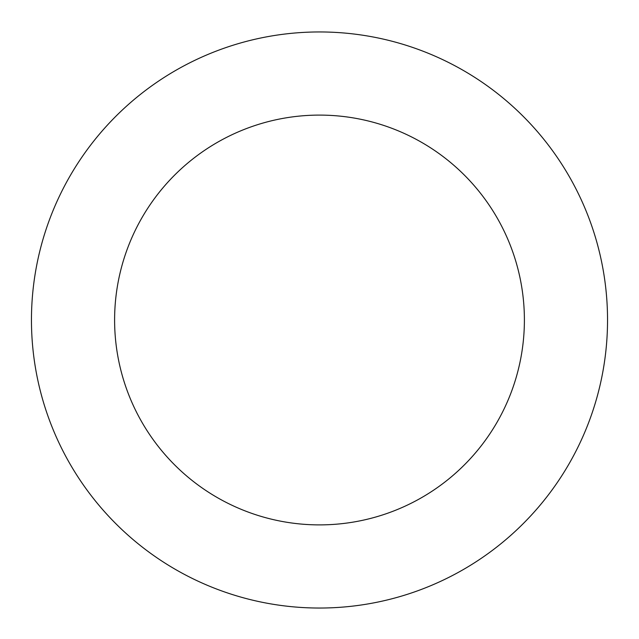 <?xml version="1.0" encoding="UTF-8"?>
<svg xmlns="http://www.w3.org/2000/svg" width="639" height="639" viewBox="0 0 639 639"><rect width="100%" height="100%" fill="white"/><g stroke="black" fill="none" stroke-linecap="round" stroke-linejoin="round"><path stroke-width="0.96" d="M507.55 101.809A288.045 288.045 0 0 0 36.519 266.231A288.045 288.045 0 0 0 414.431 591.946A288.045 288.045 0 0 0 507.55 101.809M453.267 164.79A204.895 204.895 0 0 0 118.207 281.751A204.895 204.895 0 0 0 387.026 513.444A204.895 204.895 0 0 0 453.267 164.79"/></g></svg>
